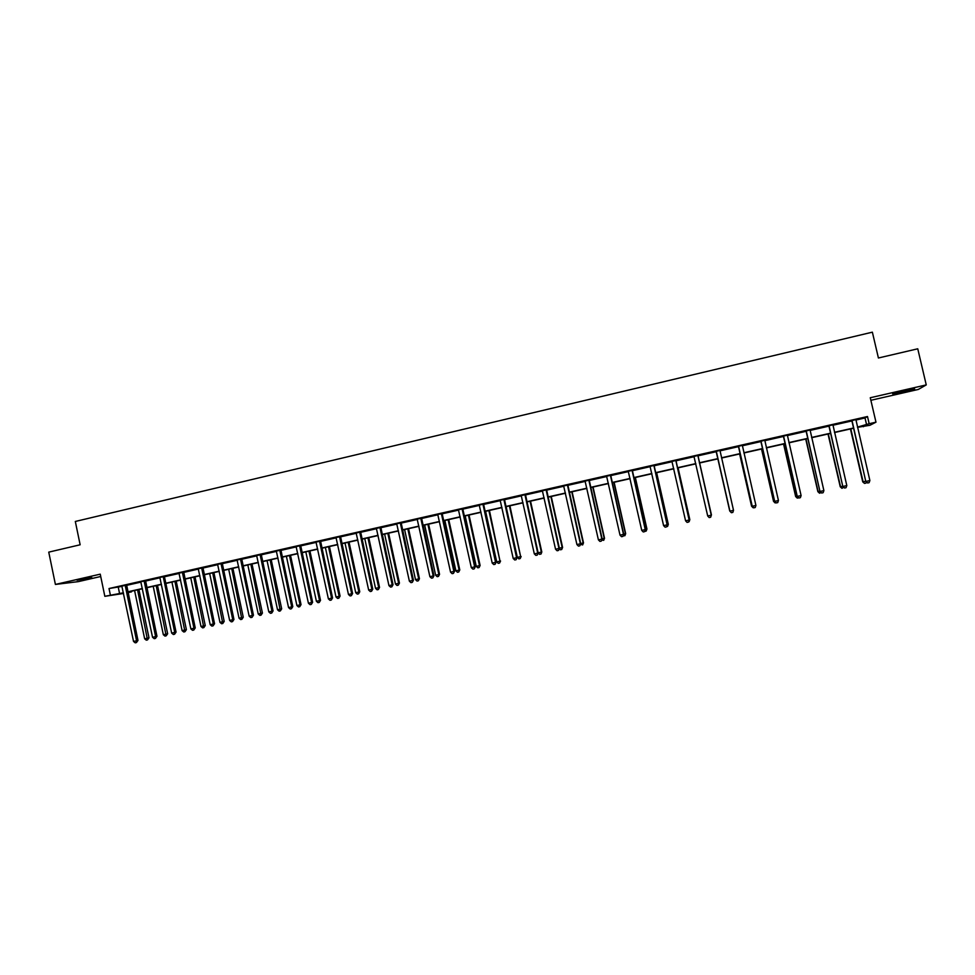 <?xml version="1.0" encoding="UTF-8"?>
<svg xmlns="http://www.w3.org/2000/svg" width="975" height="975" viewBox="0 0 975 975"><rect width="100%" height="100%" fill="white"/><g stroke="black" fill="none" stroke-linecap="round" stroke-linejoin="round"><path stroke-width="1.46" d="M77.049 580.198L91.857 577.651L77.049 580.198M905.202 390.536L914.721 389.037L902.155 392.377L892.673 393.863L905.202 390.536M870.87 400.298L918.292 389.452L926.25 384.906L870.273 397.739L875.977 422.175L869.98 425.258L857.5 427.355M123.557 593.47L104.837 596.31L100.242 574.165L55.404 584.439L48.75 552.13L80.145 544.781L75.319 521.467L872.369 332.17L878.414 357.996L917.755 348.794L926.25 384.906M55.404 584.439L78.268 581.636L100.73 576.493M863.289 426.051L863.448 426.733M131.357 591.24L131.491 591.862L128.03 592.642M145.531 580.759L140.802 581.734M183.678 572.106L179.047 573.154M222.251 563.367L217.669 564.403M261.239 554.519L256.705 555.555M300.653 545.586L296.168 546.597M340.507 536.555L336.082 537.554M380.798 527.414L376.435 528.401M421.541 518.176L417.239 519.151M462.747 508.84L458.494 509.803M504.416 499.383L500.224 500.333M546.561 489.828L542.441 490.766M589.18 480.163L585.122 481.089M632.3 470.389L628.302 471.303M675.907 460.505L671.994 461.394M721.622 450.145L720.037 450.499M716.101 451.388L721.634 449.999M766.253 439.883L760.695 441.285M766.277 440.018L764.766 440.359M811.432 429.646L805.813 431.06M811.468 429.768L810.042 430.097M857.147 419.274L851.467 420.7M857.183 419.408L855.867 419.701M855.831 420.054L865.02 417.97L867.494 416.52L109.017 588.534L122.046 586.389M126.567 585.366L140.997 582.087M145.482 581.076L160.046 577.773M164.507 576.761L179.205 573.434M183.641 572.423L198.461 569.059M202.873 568.059L217.815 564.671M222.202 563.684L237.291 560.259M241.642 559.272L256.864 555.823M261.19 554.848L276.547 551.362M280.849 550.388L296.327 546.878M300.605 545.915L316.229 542.368M320.482 541.405L336.241 537.834M340.458 536.872L356.362 533.276M360.543 532.326L376.594 528.682M380.75 527.743L396.935 524.075M401.066 523.136L417.398 519.431M421.492 518.505L437.97 514.776M442.041 513.849L458.664 510.083M462.698 509.169L479.468 505.367M483.478 504.453L500.394 500.626M504.367 499.724L521.442 495.848M525.379 494.959L542.6 491.059M546.512 490.169L563.891 486.232M567.767 485.355L585.293 481.382M589.132 480.504L606.828 476.495M610.63 475.629L628.473 471.583M632.251 470.73L650.252 466.647M653.993 465.806L672.165 461.687M675.858 460.846L694.2 456.69M697.856 455.861L716.296 451.681M719.977 450.852L738.538 446.635M742.292 445.794L760.89 441.577M764.729 440.7L783.388 436.471M787.312 435.581L806.008 431.34M810.018 430.438L828.774 426.185M832.857 425.258L851.662 420.993M834.222 424.478L828.567 425.892M834.259 424.612L832.894 424.917M788.775 434.777L783.193 436.178M788.799 434.911L787.337 435.24M743.852 444.966L738.331 446.355M743.888 445.1L742.328 445.453M697.905 455.52L694.005 456.41M654.042 465.465L650.081 466.367M610.679 475.3L606.657 476.214M567.816 485.014L563.721 485.94M525.428 494.63L521.272 495.568M483.527 504.124L479.31 505.087M442.089 513.52L437.812 514.483M401.115 522.807L396.776 523.794M360.592 531.997L356.204 532.996M320.519 541.076L316.071 542.088M280.885 550.071L276.388 551.082M241.69 558.955L237.132 559.991M202.91 567.742L198.303 568.791M164.556 576.444L165.921 576.128L164.58 576.31L164.531 577.151L176.061 632.117L171.661 633.104L159.827 577.383M159.9 577.492L164.58 576.31M126.616 585.049L121.899 586.109M867.494 416.52L869.164 423.711L875.977 422.175M104.837 596.31L123.411 592.8M109.017 588.534L110.37 595.055M857.452 427.111L869.164 423.711M127.847 591.801L142.362 588.522M146.774 587.523L161.423 584.22M165.811 583.233L180.582 579.893M184.945 578.918L199.851 575.555M204.177 574.567L219.217 571.179M223.531 570.204L238.692 566.78M242.97 565.817L258.277 562.356M262.531 561.405L277.96 557.919M282.189 556.969L297.765 553.447M301.957 552.496L317.667 548.949M321.835 548.011L337.691 544.44M341.823 543.502L357.813 539.894M361.92 538.968L378.056 535.324M382.139 534.398L398.409 530.729M402.456 529.815L418.884 526.11M422.894 525.208L439.469 521.467M443.442 520.565L460.163 516.787M464.112 515.897L480.98 512.094M484.904 511.205L501.918 507.366M505.806 506.488L522.966 502.612M526.817 501.747L544.135 497.835M547.962 496.97L565.439 493.033M569.217 492.18L586.852 488.195M590.606 487.354L608.388 483.332M612.105 482.491L630.057 478.445M633.738 477.616L651.836 473.521M655.48 472.704L673.749 468.573M677.369 467.768L695.797 463.6M699.368 462.796L717.941 458.603M721.537 457.799L740.183 453.582M743.852 452.753L762.56 448.537M766.301 447.683L785.058 443.454M788.885 442.589L807.702 438.348M811.602 437.458L830.468 433.205M834.454 432.303L853.369 428.037M123.459 593.019L122.631 593.202L123.472 593.08M127.981 592.398L131.491 591.862M853.43 428.269L834.515 432.534M830.517 433.436L811.663 437.702M807.751 438.579L788.946 442.821M785.119 443.686L766.362 447.927M762.608 448.768L743.901 452.985M740.244 453.814L721.585 458.031M718.002 458.835L699.416 463.028M695.845 463.832L677.418 468M673.81 468.804L655.541 472.936M651.897 473.753L633.787 477.847M630.106 478.676L612.154 482.722M608.437 483.563L590.655 487.573M586.901 488.426L569.266 492.399M565.488 493.253L548.011 497.201M544.196 498.067L526.866 501.967M523.014 502.844L505.854 506.72M501.967 507.597L484.953 511.436M481.028 512.314L464.161 516.128M460.212 517.018L443.491 520.784M439.518 521.686L422.943 525.428M418.933 526.329L402.504 530.034M398.458 530.948L382.188 534.629M378.105 535.543L361.969 539.187M357.862 540.113L341.872 543.721M337.74 544.659L321.884 548.23M317.716 549.181L302.006 552.727M297.814 553.666L282.238 557.188M278.009 558.139L262.58 561.624M258.326 562.575L243.019 566.036M238.741 566.999L223.567 570.424M219.265 571.399L204.226 574.787M199.899 575.762L184.994 579.126M180.631 580.113L165.86 583.452M161.472 584.439L146.823 587.742M142.411 588.742L127.896 592.02M865.02 417.97L866.665 425.039M118.268 587.242L119.596 593.665M852.174 421.188L865.788 481.418L851.809 420.481M869.883 480.553L869.078 482.674L867.592 482.991L866.178 481.357L869.883 480.553L855.892 419.567M851.833 421.395L851.382 420.591M867.592 482.991L865.788 481.418M850.432 428.951L862.741 481.869L865.739 481.236M850.809 428.866L863.107 481.808L864.508 483.405L862.741 481.869M866.373 481.991L865.958 483.088L864.508 483.405M829.225 426.38L842.802 486.44L828.86 425.685M846.812 485.587L846.032 487.695L844.569 488.024L843.131 486.391L846.812 485.587L832.918 424.771M828.933 426.587L828.482 425.77M844.569 488.024L842.802 486.44M806.398 431.559L819.963 491.437L806.045 430.865M823.887 490.596L823.132 492.692L821.669 493.021L820.231 491.4L823.887 490.596L810.067 429.951M806.179 431.742L805.728 430.938M821.669 493.021L819.963 491.437M828.019 434.009L840.243 486.781L842.766 486.257M828.323 433.936L840.56 486.744L841.961 488.329L840.243 486.781M843.668 487.293L841.961 488.329M805.728 439.043L817.879 491.668L819.914 491.254M805.972 438.982L818.135 491.644L819.548 493.216L817.879 491.668M821.108 492.57L819.548 493.216M783.717 436.702L797.245 496.397L783.352 436.008M801.097 495.58L800.365 497.664L798.903 497.981L797.453 496.372L801.097 495.58L787.361 435.094M783.547 436.873L783.108 436.069M798.903 497.981L797.245 496.397M783.571 444.039L795.649 496.531L797.209 496.214M783.754 443.991L795.844 496.507L797.27 498.091L795.649 496.531M798.622 497.786L797.27 498.091M761.158 441.809L774.674 501.321L760.805 441.127M778.44 500.528L777.733 502.6L776.283 502.917L774.82 501.321L778.44 500.528L764.79 440.212M761.048 441.967L760.61 441.163M776.283 502.917L774.674 501.321M761.524 449.012L773.541 501.357L774.638 501.15M761.658 448.987L773.675 501.357L775.113 502.917L773.541 501.357M776.027 502.722L775.113 502.917M738.745 446.891L752.225 506.232L738.38 446.209M755.918 505.452L755.223 507.512L753.785 507.829L752.31 506.244L755.918 505.452L742.341 445.307M738.697 447.038L738.258 446.233M753.785 507.829L752.225 506.232M739.623 453.96L751.554 506.159L752.188 506.049M739.696 453.936L751.64 506.171L753.078 507.731L751.554 506.159M716.454 451.949L729.909 511.107L716.101 451.254M733.517 510.339L732.847 512.399L731.421 512.716L729.946 511.132L733.517 510.339L720.001 450.584M716.454 452.071L716.028 451.279M731.421 512.716L729.909 511.107M731.226 512.497L729.727 510.961L717.856 458.872L729.873 510.924M731.165 512.497L729.702 510.937M697.856 455.398L711.25 515.214L707.704 515.982L693.932 456.288M697.929 455.374L711.275 515.178L710.604 517.25L709.191 517.567L707.704 515.982M710.617 517.237L711.275 515.178M711.445 514.922L699.636 462.979L711.445 514.922L710.702 516.982M711.238 514.995L710.799 516.957M675.797 460.395L689.118 520.041L685.583 520.821L671.909 461.273M675.931 460.358L689.203 520.004L688.496 522.076L687.082 522.393L685.583 520.821M689.203 520.004L688.496 522.076M689.167 519.821L689.825 519.651L678.076 467.842M689.825 519.651L689.13 521.686L689.739 519.699L678.003 467.866M653.872 465.367L667.119 524.855L663.597 525.622L650.008 466.245M654.067 465.319L667.253 524.794L666.51 526.878L665.108 527.183L663.597 525.622M667.253 524.794L666.51 526.878M667.217 524.623L668.314 524.355L656.638 472.68M668.314 524.355L667.595 526.39L668.192 524.404L656.504 472.717M667.595 526.39L666.656 526.597M632.068 470.316L645.243 529.632L641.745 530.4L628.229 471.181M632.324 470.255L645.426 529.559L644.658 531.643L643.256 531.948L641.745 530.4M645.426 529.559L644.658 531.643M645.389 529.388L646.937 529.023L635.334 477.494M646.937 529.023L646.181 531.07L646.754 529.096L635.139 477.531M646.181 531.07L644.816 531.363M610.399 475.227L623.488 534.385L620.015 535.141L606.572 476.092M610.703 475.154L623.732 534.3L622.928 536.396L621.538 536.689L620.015 535.141M623.732 534.3L622.928 536.396M623.695 534.129L625.67 533.666L614.128 482.272M625.67 533.666L624.878 535.714L625.438 533.752L613.884 482.332M624.878 535.714L623.244 535.726M588.851 480.114L601.855 539.114L598.406 539.87L585.049 480.967M589.205 480.029L602.16 539.017L601.319 541.101L599.93 541.405L598.406 539.87M602.16 539.017L601.319 541.101M602.123 538.846L604.524 538.298L593.056 487.037M604.524 538.298L603.708 540.333L604.232 538.383L592.763 487.098M603.708 540.333L601.794 540.065M567.426 484.965L580.357 543.806L576.92 544.562L563.635 485.83M567.828 484.88L580.71 543.709L579.832 545.793L578.455 546.097L576.92 544.562M580.71 543.709L579.832 545.793M580.673 543.526L583.501 542.88L572.093 491.766M583.501 542.88L582.648 544.928L583.16 542.99L571.752 491.839M582.648 544.928L580.466 544.391M546.122 489.803L558.967 548.486L555.555 549.23L542.356 490.657M546.585 489.694L559.382 548.364L558.468 550.461L557.103 550.753L555.555 549.23M559.382 548.364L558.468 550.461M559.345 548.194L562.599 547.45L551.253 496.47M562.599 547.45L561.71 549.498L562.197 547.572L550.851 496.555M561.71 549.498L560.369 549.79L559.26 548.706M524.928 494.605L537.712 553.13L534.312 553.873L521.198 495.446M525.452 494.483L538.176 552.996L537.225 555.092L535.872 555.384L534.312 553.873M538.139 552.825L541.808 551.996L541.064 553.995L539.553 554.336L538.176 552.996L537.225 555.092M541.808 551.996L530.534 501.15M540.881 554.044L541.357 552.118L530.083 501.247M503.868 499.383L516.579 557.749L513.203 558.48L500.151 500.224M504.441 499.249L517.091 557.602L516.116 559.699L514.763 559.991L513.203 558.48M517.091 557.602L516.116 559.699M506.122 506.659L517.323 557.371L520.638 556.652L509.913 505.793M521.125 556.518L520.175 558.565L520.638 556.652L509.413 505.915M520.175 558.565L518.846 558.858L517.323 557.371M482.93 504.124L495.556 562.343L492.204 563.075L479.225 504.965M483.551 503.99L496.129 562.185L495.105 564.281L493.764 564.574L492.204 563.075M496.129 562.185L495.105 564.281M485.587 511.29L496.726 561.868L500.017 561.149L489.426 510.425M500.565 561.015L499.578 563.062L500.017 561.149L488.865 510.547M499.578 563.062L498.262 563.355L496.726 561.868M462.101 508.852L474.654 566.902L471.315 567.633L458.421 509.681M462.772 508.694L475.276 566.743L474.228 568.839L472.899 569.132L471.315 567.633M475.276 566.743L474.228 568.839M465.173 515.897L476.251 566.353L479.517 565.634L480.114 565.476L469.036 515.019M480.114 565.476L479.103 567.535L479.517 565.634L468.439 515.166M479.103 567.535L477.787 567.816L476.251 566.353M441.383 513.545L453.875 571.447L450.56 572.167L437.738 514.373M442.114 513.386L454.545 571.277L453.46 573.373L452.144 573.666L450.56 572.167M454.545 571.277L453.46 573.373M444.868 520.479L455.886 570.802L459.14 570.082L459.786 569.924L448.768 519.602M459.786 569.924L458.737 571.984L459.14 570.082L448.11 519.748M458.737 571.984L457.433 572.264L455.886 570.802M420.798 518.212L433.205 575.957L429.902 576.688L417.154 519.041M421.566 518.042L433.924 575.774L432.815 577.883L431.498 578.163L429.902 576.688M433.924 575.774L432.815 577.883M424.673 525.038L435.63 575.226L438.872 574.519L439.554 574.336L428.598 524.148M439.554 574.336L438.482 576.396L438.872 574.519L427.903 524.306M438.482 576.396L437.19 576.688L435.63 575.226M400.311 522.856L412.657 580.454L409.378 581.173L396.703 523.673M401.139 522.673L413.424 580.259L412.291 582.355L410.975 582.648L409.378 581.173M413.424 580.259L412.291 582.355M404.601 529.571L415.484 579.625L418.702 578.918L419.445 578.736L408.549 528.682M419.445 578.736L418.336 580.795L418.702 578.918L407.806 528.84M418.336 580.795L417.044 581.076L415.484 579.625M379.957 527.475L392.218 584.915L388.952 585.634L376.362 528.292M380.823 527.28L393.035 584.707L392.218 584.915L391.865 586.816L390.561 587.096L388.952 585.634M393.035 584.707L391.865 586.816M384.625 534.081L395.448 584.001L398.653 583.306L399.445 583.111L388.611 533.179M399.445 583.111L398.3 585.171L398.653 583.306L387.818 533.349M398.3 585.171L397.02 585.451L395.448 584.001M359.702 532.07L371.902 589.351L368.66 590.07L356.131 532.874M360.616 531.862L372.767 589.144L371.902 589.351L371.56 591.252L370.268 591.533L368.66 590.07M372.767 589.144L371.56 591.252M364.76 538.553L375.533 588.364L378.714 587.657L379.543 587.45L368.769 537.652M379.543 587.45L378.373 589.522L378.714 587.657L367.941 537.847M378.373 589.522L377.106 589.802L375.533 588.364M339.556 536.64L351.695 593.775L348.465 594.482L336.009 537.444M340.531 536.421L352.609 593.543L351.695 593.775L351.378 595.652L350.086 595.932L348.465 594.482M352.609 593.543L351.378 595.652M345.004 543.014L355.717 592.69L358.885 591.996L359.763 591.776L349.05 542.1M359.763 591.776L358.568 593.848L358.885 591.996L348.16 542.307M358.568 593.848L357.301 594.116L355.717 592.69M319.532 541.174L331.597 598.163L328.38 598.869L315.997 541.978M320.543 540.942L332.56 597.931L331.597 598.163L331.293 600.039L330.013 600.32L328.38 598.869M332.56 597.931L331.293 600.039M325.357 547.45L336.009 596.992L339.154 596.31L340.08 596.078L329.428 546.536M340.08 596.078L338.861 598.15L339.154 596.31L328.502 546.743M338.861 598.15L337.594 598.418L336.009 596.992M299.618 545.695L311.61 602.526L308.417 603.232L296.095 546.487M300.678 545.452L312.622 602.282L311.61 602.526L311.33 604.39L310.05 604.671L308.417 603.232M312.622 602.282L311.33 604.39M305.821 551.862L316.4 601.283L319.544 600.588L320.507 600.356L309.916 550.936M320.507 600.356L319.252 602.428L319.544 600.588L308.941 551.155M319.252 602.428L317.996 602.696L316.4 601.283M279.813 550.18L291.732 606.877L288.551 607.571L276.315 550.972M280.91 549.937L292.793 606.621L291.732 606.877L291.464 608.729L290.197 609.009L288.551 607.571M292.793 606.621L291.464 608.729M286.382 556.25L296.912 605.536L300.032 604.853L301.043 604.61L290.501 555.311M301.043 604.61L299.764 606.682L300.032 604.853L289.49 555.543M299.764 606.682L298.508 606.95L296.912 605.536M260.106 554.653L271.964 611.191L268.808 611.886L256.632 555.433M261.251 554.385L273.061 610.923L271.964 611.191L271.72 613.043L270.453 613.312L268.808 611.886M273.061 610.923L271.72 613.043M267.053 560.613L277.522 609.777L280.617 609.095L281.678 608.839L271.196 559.674M281.678 608.839L280.361 610.911L270.136 559.918M280.361 610.911L279.13 611.179L277.522 609.777M240.52 559.089L252.306 615.481L249.161 616.176L237.059 559.869M241.715 558.821L253.451 615.213L252.306 615.481L252.074 617.321L250.819 617.602L249.161 616.176M253.451 615.213L252.074 617.321M247.821 564.952L258.229 613.994L261.312 613.312L262.421 613.056L252.001 564.013M262.421 613.056L261.081 615.128L250.892 564.257M261.081 615.128L259.85 615.396L258.229 613.994M221.033 563.513L232.757 619.759L229.637 620.441L217.596 564.293M222.263 563.233L233.951 619.478L232.757 619.759L232.538 621.587L231.294 621.867L229.637 620.441M233.951 619.478L232.538 621.587M228.698 569.266L239.046 618.187L242.117 617.516L243.262 617.236L232.903 568.315M243.262 617.236L241.897 619.308L231.757 568.571M241.897 619.308L240.667 619.576L239.046 618.187M201.654 567.901L213.306 624.012L210.21 624.682L198.23 568.681M202.934 567.608L214.549 623.707L213.306 624.012L213.111 625.828L211.868 626.096L210.21 624.682M214.549 623.707L213.111 625.828M209.674 573.556L219.972 622.355L223.019 621.684L224.201 621.404L213.903 572.605M224.201 621.404L222.812 623.476L212.708 572.873M222.812 623.476L221.593 623.744L219.972 622.355M182.374 572.276L193.976 628.229L190.881 628.912L178.973 573.044M183.702 571.972L195.244 627.924L193.976 628.229L193.781 630.045L192.55 630.313L190.881 628.912M195.244 627.924L193.781 630.045M190.747 577.834L200.984 626.498L204.019 625.84L205.25 625.548L195 576.871M205.25 625.548L203.836 627.62L193.769 577.151M203.836 627.62L202.617 627.876L200.984 626.498M163.215 576.615L174.732 632.434L174.574 634.237L173.343 634.506L171.661 633.104M176.061 632.117L174.574 634.237M171.929 582.075L182.106 630.618L185.128 629.96L186.396 629.667L176.207 581.112M186.396 629.667L184.957 631.739L174.939 581.405M184.957 631.739L183.751 631.995L182.106 630.618M144.142 580.942L155.61 636.614L152.551 637.284L140.778 581.709M145.555 580.625L156.975 636.297L155.61 636.614L155.452 638.418L154.233 638.674L152.551 637.284M156.975 636.297L155.452 638.418M153.209 586.304L163.337 634.725L166.335 634.067L167.651 633.762L157.511 585.329M167.651 633.762L166.177 635.834L156.195 585.634M166.177 635.834L164.982 636.102L163.337 634.725M125.178 585.244L136.573 640.77L133.538 641.44L121.826 585.999M126.628 584.927L137.987 640.441L136.573 640.77L136.439 642.562L135.22 642.83L133.538 641.44M137.987 640.441L136.439 642.562M134.587 590.509L144.653 638.808L147.639 638.162L148.992 637.833L138.913 589.534M148.992 637.833L147.493 639.917L137.56 589.838M147.493 639.917L146.299 640.173L144.653 638.808M462.065 509.072L462.711 509.048M462.077 509.596L462.723 509.584M441.358 513.764L442.053 513.74M441.37 514.288L442.065 514.264M420.761 518.432L421.505 518.395M420.773 518.956L421.529 518.919M400.286 523.075L401.078 523.027M400.298 523.599L401.091 523.551M379.921 527.694L380.762 527.633M379.933 528.206L380.774 528.145M359.665 532.277L360.567 532.204M359.678 532.801L360.579 532.728M339.532 536.847L340.47 536.762M339.544 537.371L340.482 537.286M319.495 541.393L320.495 541.296M319.52 541.905L320.507 541.808M299.581 545.903L300.617 545.793M299.593 546.414L300.629 546.317M279.776 550.388L280.861 550.278M279.788 550.912L280.873 550.79M260.081 554.86L261.202 554.726M260.093 555.372L261.215 555.25M240.484 559.297L241.654 559.163M240.496 559.808L241.666 559.674M220.996 563.721L222.215 563.574M221.008 564.232L222.227 564.074M201.618 568.108L202.885 567.95M201.63 568.62L202.897 568.462M182.349 572.483L183.653 572.313M182.362 572.995L183.666 572.825M163.178 576.822L164.519 576.652M163.191 577.334L164.531 577.151M144.105 581.149L145.494 580.966M144.129 581.661L145.519 581.466M125.141 585.451L126.579 585.256M125.166 585.951L126.592 585.756"/></g></svg>
